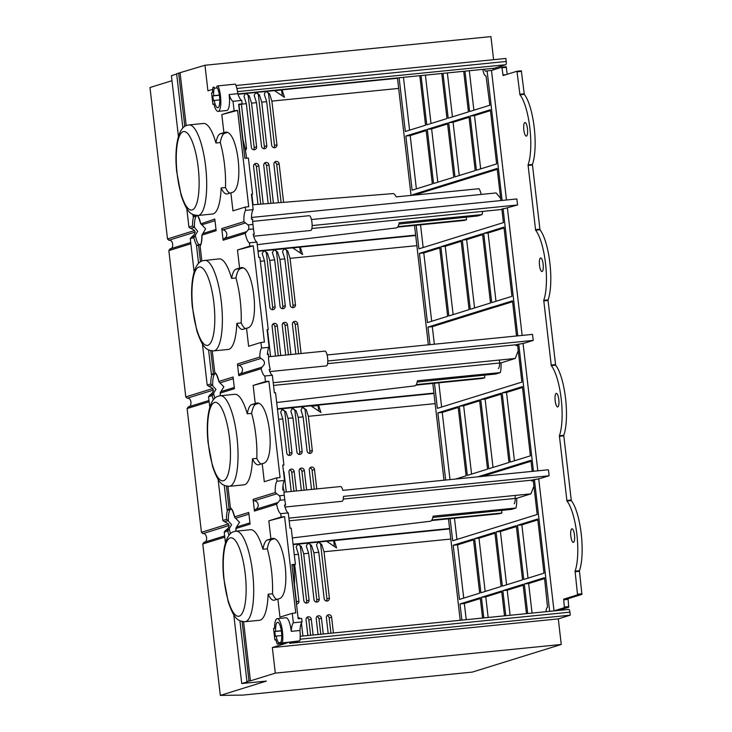 <?xml version="1.0" encoding="UTF-8"?>
<svg xmlns="http://www.w3.org/2000/svg" width="732" height="732" viewBox="0 0 732 732"><rect width="100%" height="100%" fill="white"/><g stroke="black" fill="none" stroke-linecap="round" stroke-linejoin="round"><path stroke-width="1.1" d="M184.812 126.398L178.645 73.127L204.969 65.258L490.925 36.6L493.597 59.685M178.645 73.127L176.622 73.758L182.899 127.981M178.434 136.463L171.407 75.68L176.659 74.051M212.866 388.5L185.772 396.9L168.845 250.618L169.952 248.962C174.207 248.88 173.301 239.474 169 240.288L167.5 238.961L149.978 87.529L171.983 80.694M194.108 271.883L190.274 238.742L191.491 237.086C196.505 233.243 196.167 230.324 190.485 228.338L188.92 227.085L186.779 208.556M213.36 399.818A16.369 4.484 84.3 0 1 212.161 395.609L208.547 396.726L209.773 395.07C214.824 391.501 214.485 388.582 208.757 386.331L207.202 385.078L202.444 343.976M208.547 396.726L209.773 407.303M218.118 479.387L222.867 520.489L224.431 521.742L228.018 520.635L226.481 519.372A16.369 4.484 84.3 0 1 227.56 510.094M239.913 620.763L246.958 681.629L248.404 681.483L241.734 683.551L266.411 681.08L220.314 695.4L202.791 543.967L203.944 542.339C208.19 542.375 207.065 532.557 202.892 533.628L201.437 532.32L187.118 408.557L188.28 406.928C192.47 406.8 191.583 397.421 187.218 398.208L185.772 396.9M229.025 535.229A16.369 4.484 84.3 0 1 227.826 531.029L224.221 532.146L225.438 542.714M233.782 614.807L241.734 683.551M277.455 502.637L255.377 509.499A1.519 1.455 -107.3 0 0 254.452 511.064L253.107 499.407L275.269 492.526L279.331 495.756A4.548 4.374 72.7 0 1 279.853 500.267L276.614 504.174A14.411 3.944 84.3 0 0 280.731 513.681L288.28 512.922L290.055 528.284L291.217 528.175L295.399 564.281L291.912 564.628L298.18 618.796L301.666 618.448L302.06 621.889A18.199 4.987 -95.7 0 0 299.955 630.481A14.256 3.907 84.3 0 1 299.846 640.839L289.936 642.074M281.335 630.719L275.635 631.286A10.614 2.91 -95.7 0 1 277.611 622.273A10.614 2.91 -95.7 0 1 281.189 629.813A10.614 2.91 -95.7 0 1 281.033 641.836L281.234 642.952L289.954 642.074L277.355 644.16A14.256 3.907 84.3 0 1 275.854 639.631L274.884 639.933L273.558 628.504L274.527 628.202A14.256 3.907 84.3 0 1 277.245 618.65A14.256 3.907 84.3 0 1 281.719 627.04A14.256 3.907 84.3 0 1 282.424 642.577M287.347 642.339L287.246 642.916M245.046 621.724A45.503 12.462 -95.7 0 0 245.732 621.587A45.503 12.462 -95.7 0 0 252.778 573.943A45.503 12.462 -95.7 0 0 235.969 531.167L234.185 531.533C224.852 533.491 221.247 554.417 223.699 577.941L228.192 601.722C234.295 619.473 237.891 621.139 245.046 621.724L259.558 620.269A45.503 12.462 -95.7 0 0 260.244 620.132A45.503 12.462 -95.7 0 0 268.141 594.21A30.341 8.308 -95.7 0 0 273.942 600.24A30.341 8.308 -95.7 0 0 274.399 600.149L278.599 598.877C292.178 596.983 284.83 533.509 271.636 538.688L272.807 538.569M277.245 618.65L285.956 617.781A14.256 3.907 84.3 0 1 291.245 631.35A18.199 4.987 84.3 0 1 293.349 622.758L292.26 613.306L279.963 617.122L277.876 599.069M277.355 644.16L286.066 643.282L272.341 647.546L275.305 673.129L250.426 680.852L243.591 621.752M224.248 485.343L227.112 510.14A14.86 4.072 84.3 0 1 228.293 509.298A14.86 4.072 84.3 0 1 229.134 509.518L230.589 509.371L230.406 507.816A16.369 4.484 84.3 0 1 234.624 516.838L248.752 512.455L250.097 524.103L235.978 528.495A16.369 4.484 84.3 0 1 235.933 531.167M230.406 507.816L227.927 486.332M208.574 349.933L211.447 374.729A14.86 4.072 84.3 0 1 212.628 373.878A14.86 4.072 84.3 0 1 213.47 374.098L214.924 373.951L214.741 372.405A16.369 4.484 84.3 0 1 218.96 381.418L233.078 377.035L234.432 388.692L220.305 393.075A16.369 4.484 84.3 0 1 220.268 395.756L218.511 396.113C209.187 398.071 205.573 418.997 208.034 442.521L212.518 466.311C218.63 484.062 222.226 485.728 229.381 486.304A45.503 12.462 -95.7 0 0 230.058 486.167A45.503 12.462 -95.7 0 0 237.113 438.523A45.503 12.462 -95.7 0 0 220.305 395.747L234.816 394.292A45.503 12.462 -95.7 0 1 247.27 413.818A30.341 8.308 84.3 0 1 251.762 404.549L256.557 403.167M214.741 372.405L212.253 350.921M201.858 261.068L199.937 244.461L198.491 244.607A14.86 4.072 84.3 0 1 197.311 245.458A14.86 4.072 84.3 0 1 196.469 245.238L198.564 263.392M197.631 215.51A16.369 4.484 84.3 0 1 200.678 223.434L205.591 228.86L202.023 235.091L216.15 230.699L214.805 219.051L200.714 223.9C197.183 212.124 197.1 216.663 197.173 215.601A14.86 4.072 84.3 0 0 196.624 215.849M180.099 72.98L186.193 125.648M204.969 65.258L207.925 90.832L212.692 89.35M218.118 111.374A14.256 3.907 -95.7 0 0 220.835 101.519A14.256 3.907 -95.7 0 0 218.008 85.873L216.828 86.239L216.892 87.401A10.614 2.91 84.3 0 1 219.746 99.076A10.614 2.91 84.3 0 1 217.752 107.75A10.614 2.91 84.3 0 1 214.22 100.449L213.415 100.705L212.856 95.883L213.662 95.636A10.614 2.91 84.3 0 1 214.33 88.197L214.128 87.071L212.939 87.447A14.256 3.907 -95.7 0 0 212.555 92.552L211.585 92.854L212.911 104.292L213.881 103.99A14.256 3.907 -95.7 0 0 218.118 111.374L226.829 110.505A14.256 3.907 -95.7 0 0 229.134 94.565A18.199 4.987 -95.7 0 0 233.014 101.3L234.112 110.761L221.814 114.576L223.91 132.629L225.218 132.336M188.966 124.916L187.172 125.282C177.849 127.24 174.243 148.166 176.696 171.691L181.179 195.471C187.291 213.232 190.887 214.888 198.043 215.473A45.503 12.462 -95.7 0 0 198.729 215.336A45.503 12.462 -95.7 0 0 205.774 167.692A45.503 12.462 -95.7 0 0 188.966 124.916L203.478 123.461A45.503 12.462 -95.7 0 1 215.931 142.987A30.341 8.308 84.3 0 1 220.433 133.709L223.91 132.629M198.043 215.473L212.555 214.019A45.503 12.462 -95.7 0 0 213.241 213.881A45.503 12.462 -95.7 0 0 221.137 187.959L225.493 187.529A45.503 12.462 -95.7 0 0 220.286 142.548A30.341 8.308 84.3 0 1 224.788 133.279L227.021 132.584M218.008 85.873L235.43 84.125A14.256 3.907 84.3 0 1 237.845 93.696A18.199 4.987 -95.7 0 0 241.725 100.43L242.127 103.862L238.641 104.219L244.909 158.377L248.395 158.03L252.567 194.145L251.405 194.264L253.19 209.626L245.641 210.386L245.257 207.055L232.959 210.871L230.873 192.818L227.396 193.898A30.341 8.308 84.3 0 1 226.938 193.989A30.341 8.308 84.3 0 1 221.137 187.959M245.641 210.386A14.411 3.944 -95.7 0 0 243.93 221.686L247.992 224.925A4.548 4.374 -107.3 0 1 248.514 229.436L245.284 233.343A14.411 3.944 -95.7 0 0 249.392 242.841L249.777 246.172L237.488 249.996L239.574 268.049L236.097 269.129A30.341 8.308 -95.7 0 0 231.605 278.398A45.503 12.462 -95.7 0 0 219.152 258.881L202.846 260.702C193.513 262.651 189.908 283.577 192.36 307.101L196.853 330.891C202.956 348.642 206.552 350.308 213.707 350.893A45.503 12.462 -95.7 0 0 214.394 350.747A45.503 12.462 -95.7 0 0 221.448 303.103A45.503 12.462 -95.7 0 0 204.631 260.336M221.769 228.576L223.123 240.233A1.519 1.455 72.7 0 1 224.038 238.659A4.548 4.374 -107.3 0 0 223.031 229.921A1.519 1.455 72.7 0 1 221.769 228.576L243.93 221.686M213.707 350.893L228.228 349.438A45.503 12.462 -95.7 0 0 228.906 349.301A45.503 12.462 -95.7 0 0 236.811 323.379A30.341 8.308 -95.7 0 0 242.603 329.409A30.341 8.308 -95.7 0 0 243.061 329.318L247.27 328.046C260.839 326.152 253.492 262.678 240.306 267.857L241.468 267.738M253.19 209.626A14.411 3.944 -95.7 0 0 251.433 219.188L252.595 219.078A14.411 3.944 -95.7 0 0 252.933 224.422L253.455 228.942A14.411 3.944 -95.7 0 0 254.333 234.121L253.171 234.24A14.411 3.944 -95.7 0 0 256.941 242.091L258.725 257.454L259.878 257.335L268.241 329.556L267.079 329.675L269.12 347.297L261.571 348.057L260.921 342.466L248.624 346.291L246.538 328.229M261.571 348.057A14.411 3.944 -95.7 0 0 259.814 357.042L260.921 358.433L238.696 365.341A1.519 1.455 -107.3 0 1 237.442 363.987L259.814 357.042M238.788 375.644L261.159 368.699L261.928 367.18L239.703 374.079A1.519 1.455 -107.3 0 0 238.788 375.644L237.442 363.987M261.159 368.699A14.411 3.944 -95.7 0 0 264.801 376.001L265.451 381.592L253.153 385.407L255.239 403.46M229.381 486.304L243.893 484.849A45.503 12.462 -95.7 0 0 244.58 484.712A45.503 12.462 -95.7 0 0 252.476 458.799L256.831 458.36A45.503 12.462 -95.7 0 0 251.625 413.379A30.341 8.308 84.3 0 1 256.118 404.11L258.359 403.414M275.269 492.526A14.411 3.944 84.3 0 1 276.98 481.217L276.586 477.886L264.298 481.702L262.212 463.649L258.725 464.728A30.341 8.308 84.3 0 1 258.277 464.82A30.341 8.308 84.3 0 1 252.476 458.799M280.731 513.681L281.115 517.002L268.827 520.827L270.913 538.88L267.436 539.96A30.341 8.308 -95.7 0 0 262.944 549.238A45.503 12.462 -95.7 0 0 250.49 529.712L235.969 531.167M242.127 103.862L238.724 104.923M299.846 640.839L289.533 643.309L570.265 615.173L558.296 618.888L561.261 644.471L472.286 672.104L242.942 695.089L220.314 695.4M229.134 94.565L237.845 93.696M235.997 85.507L505.858 58.459L506.205 61.47A3.038 0.833 84.3 0 1 505.739 64.727L494.576 68.195A6.066 1.665 84.3 0 1 494.484 68.213A6.066 1.665 84.3 0 1 494.393 68.213M260.921 342.466L264.408 342.118L253.263 245.824L237.488 249.996M249.777 246.172L253.263 245.824M256.941 242.091L249.392 242.841M276.98 481.217L284.519 480.457L282.744 465.095L283.906 464.976L275.552 392.755L274.39 392.874L272.35 375.251L264.801 376.001M276.586 477.886L280.072 477.538L268.928 381.244L253.153 385.407M265.451 381.592L268.928 381.244M233.014 101.3L241.725 100.43M245.257 207.055L248.734 206.708L237.598 110.404L221.814 114.576M234.112 110.761L237.598 110.404M293.349 622.758L302.06 621.889M292.26 613.306L295.746 612.949L284.602 516.655L268.827 520.827M281.115 517.002L284.602 516.655M269.12 347.297A14.411 3.944 -95.7 0 0 267.409 354.517L268.571 354.398A14.411 3.944 -95.7 0 0 270.309 369.44L269.147 369.559A14.411 3.944 -95.7 0 0 272.35 375.251M261.928 367.18C265.634 363.905 265.304 360.986 260.921 358.433M288.28 512.922A14.411 3.944 84.3 0 1 284.51 505.071L285.672 504.952A14.411 3.944 84.3 0 1 284.794 499.773L284.272 495.262A14.411 3.944 84.3 0 1 283.934 489.909L282.772 490.028A14.411 3.944 84.3 0 1 284.519 480.457M242.621 138.65A37.918 10.385 84.3 0 1 246.565 158.213M294.356 585.774A37.918 10.385 -95.7 0 0 293.614 564.839L291.958 565.003M295.399 564.281L293.614 564.839M285.672 504.952L284.565 505.3M283.906 464.976L282.772 465.332M270.309 369.44L269.211 369.788M268.241 329.556L267.107 329.912M254.333 234.121L253.226 234.469M252.567 194.145L251.433 194.492M533.308 480.842L531.688 481.006L532.027 480.137L540.006 478.572L549.009 475.782A7.43 2.04 84.3 0 0 548.314 469.761L342.777 490.358A7.43 2.04 84.3 0 0 340.572 486.533L284.007 492.197M533.912 486.103L530.929 493.862L516.682 498.291A15.473 4.236 84.3 0 1 515.959 508.017L511.531 509.399L432.85 517.433M288.884 518.119L530.929 493.862M343.262 499.05L532.027 480.137M501.887 209.27L517.561 204.978L516.865 198.958L311.439 219.545M517.634 345.431L516.023 345.586L516.353 344.726L524.332 343.162L533.235 340.398L532.53 334.378L327.113 354.965M518.247 350.692L515.264 358.451L273.21 382.699M515.264 358.451L501.036 362.871L273.521 385.398M516.353 344.726L327.597 363.639M500.624 198.363L496.113 192.937L251.451 217.459M417.203 382.022L495.82 373.997L500.331 372.597A15.546 4.255 -95.7 0 0 501.036 362.871M482.608 211.392A15.546 4.255 84.3 0 1 482.049 214.604L477.548 216.004L398.922 224.038M252.632 204.804L393.002 193.596A17.239 4.721 84.3 0 1 396.195 196.871L479.057 188.728A15.546 4.255 84.3 0 1 481.235 194.428M190.485 228.338L194.438 227.304L197.677 231.321L193.879 237.625L190.274 238.742M194.062 227.231L192.534 225.968A16.369 4.484 84.3 0 1 193.614 216.699M227.112 510.14L228.567 509.994A14.86 4.072 84.3 0 1 229.043 509.463M211.447 374.729L212.902 374.583A14.86 4.072 84.3 0 1 213.378 374.043M198.015 245.147A14.86 4.072 84.3 0 1 197.915 245.092L196.469 245.238M192.909 214.513L193.166 216.736L194.62 216.599A14.86 4.072 84.3 0 1 195.096 216.059M193.166 216.736A14.86 4.072 84.3 0 1 194.346 215.894A14.86 4.072 84.3 0 1 195.188 216.114L196.588 215.501M230.58 509.252A14.86 4.072 84.3 0 1 231.147 509.014C231.047 510.067 231.138 505.528 234.661 517.304L239.538 522.264L235.905 528.083M227.826 531.02L231.623 524.725L228.018 520.635M224.221 532.146L225.438 530.49C230.479 527.013 230.141 524.094 224.431 521.742M200.019 245.174A14.86 4.072 84.3 0 0 200.156 245.174C199.809 244.58 201.62 247.041 201.959 234.679L202.023 235.091A16.369 4.484 84.3 0 1 200.12 246.016M168.845 250.618L190.851 243.765M167.5 238.961L194.602 230.525M209.132 401.731L187.118 408.557M228.54 523.911L201.437 532.32M224.797 537.142L202.791 543.967M212.161 395.609L215.958 389.305L210.816 383.952A16.369 4.484 84.3 0 1 211.896 374.683M220.195 395.765L220.24 392.663L223.873 386.853L218.996 381.884C215.464 370.108 215.382 374.647 215.455 373.585L215.528 373.585M292.324 307.614A2.727 2.626 72.7 0 0 293.01 305.445L286.743 251.277L287.731 250.975L284.3 248.679L292.654 247.846L302.636 254.526L300.266 247.077L292.782 247.928M299.781 247.233L300.459 253.071M267.848 354.471L267.592 352.248M272.002 309.645A2.727 2.626 72.7 0 0 272.688 307.477L266.421 253.318A2.727 2.626 72.7 0 0 263.255 250.902M278.279 355.789L274.903 326.591A2.727 2.626 72.7 0 0 272.789 324.194M282.159 308.63A2.727 2.626 72.7 0 0 282.854 306.461L276.586 252.293A2.727 2.626 72.7 0 0 273.411 249.887M288.445 354.773L285.059 325.575A2.727 2.626 72.7 0 0 282.955 323.178M286.743 251.277A2.727 2.626 72.7 0 0 283.577 248.871M298.601 353.748L295.225 324.55A2.727 2.626 72.7 0 0 293.111 322.153M282.268 95.837L281.591 89.999L274.592 90.695M238.961 104.85L243.042 140.041M254.288 164.252A2.727 2.626 -107.3 0 1 256.392 166.649L260.738 204.164M245.064 93.669A2.727 2.626 -107.3 0 1 248.23 96.084L254.187 147.535A2.727 2.626 -107.3 0 1 253.492 149.703M264.444 163.236A2.727 2.626 -107.3 0 1 266.558 165.633L270.922 203.35M255.221 92.653A2.727 2.626 -107.3 0 1 258.387 95.059L264.344 146.519A2.727 2.626 -107.3 0 1 263.657 148.688M274.61 162.211A2.727 2.626 -107.3 0 1 276.714 164.609L281.106 202.535M265.387 91.637A2.727 2.626 -107.3 0 1 268.553 94.044L274.509 145.503A2.727 2.626 -107.3 0 1 273.814 147.672M449.631 528.916L326.728 541.332M333.737 540.637L334.405 546.475M296.359 603.077A2.727 2.626 72.7 0 0 296.478 601.905L294.429 584.228M300.459 636.291L300.202 634.104M305.949 603.049A2.727 2.626 72.7 0 0 306.635 600.881L300.367 546.712A2.727 2.626 72.7 0 0 297.201 544.306M310.615 635.266L308.849 619.995A2.727 2.626 72.7 0 0 306.745 617.598M316.105 602.033A2.727 2.626 72.7 0 0 316.8 599.865L310.533 545.697A2.727 2.626 72.7 0 0 307.367 543.29M320.781 634.251L319.006 618.97A2.727 2.626 72.7 0 0 316.901 616.582M326.271 601.009A2.727 2.626 72.7 0 0 326.957 598.849L320.689 544.681A2.727 2.626 72.7 0 0 317.523 542.266M330.937 633.235L329.171 617.954A2.727 2.626 72.7 0 0 327.067 615.557M309.975 467.876A2.727 2.626 -107.3 0 1 312.079 470.273L314.266 489.168M302.014 407.596A2.727 2.626 -107.3 0 1 305.107 410.012L309.874 451.168A2.727 2.626 -107.3 0 1 309.178 453.337M299.818 468.901A2.727 2.626 -107.3 0 1 301.923 471.298L304.109 490.184M291.858 408.612A2.727 2.626 -107.3 0 1 294.95 411.036L299.708 452.184A2.727 2.626 -107.3 0 1 299.022 454.352M289.652 469.917A2.727 2.626 -107.3 0 1 291.766 472.314L293.944 491.209M281.692 409.627A2.727 2.626 -107.3 0 1 284.794 412.052L289.552 453.2A2.727 2.626 -107.3 0 1 288.856 455.368M283 485.408L283.522 489.946M318.74 411.055L318.109 405.592L311.558 406.251M311.53 489.443L309.288 470.045A2.727 2.626 -107.3 0 1 311.091 467.181A2.727 2.626 -107.3 0 1 314.513 469.523L316.755 488.921M245.238 93.605L243.985 96.295L246.336 103.669L241.404 104.173L246.446 147.8A2.727 2.626 -107.3 0 1 245.394 150.298M238.65 95.974L239.181 97.191M265.56 91.564L264.307 94.263L266.658 101.638L261.727 102.132L266.768 145.769A2.727 2.626 -107.3 0 1 264.966 148.633A2.727 2.626 -107.3 0 1 261.544 146.29L256.493 102.654L254.15 95.279L255.953 92.461L238.028 94.263M256.493 102.654L251.561 103.148L256.612 146.784A2.727 2.626 -107.3 0 1 254.809 149.657A2.727 2.626 -107.3 0 1 251.387 147.306L246.336 103.669M245.787 93.486L249.219 95.773L251.561 103.148M255.395 92.58L259.375 94.757L261.727 102.132M397.494 78.278L282.076 89.844L284.446 97.292L274.454 90.612L255.953 92.461M398.666 88.407L271.883 101.117L276.934 144.744A2.727 2.626 -107.3 0 1 275.131 147.617A2.727 2.626 -107.3 0 1 271.709 145.275L266.658 101.638M266.109 91.445L269.541 93.742L271.883 101.117M278.361 202.755L273.914 164.38A2.727 2.626 -107.3 0 1 275.717 161.516A2.727 2.626 -107.3 0 1 279.139 163.858L283.595 202.334M268.168 203.569L263.758 165.395A2.727 2.626 -107.3 0 1 265.56 162.531A2.727 2.626 -107.3 0 1 268.983 164.874L273.411 203.148M257.984 204.384L253.592 166.42A2.727 2.626 -107.3 0 1 255.395 163.547A2.727 2.626 -107.3 0 1 258.817 165.89L263.227 203.963M251.835 194.373L253.043 204.777M257.966 250.911L415.639 235.109M266.421 253.318L267.409 253.007L263.978 250.719L262.184 253.528L264.527 260.912L260.345 261.324M264.527 260.912L269.888 307.248A2.727 2.626 72.7 0 0 273.31 309.599A2.727 2.626 72.7 0 0 275.113 306.726L269.751 260.382L274.692 259.887L280.054 306.232A2.727 2.626 72.7 0 0 283.476 308.575A2.727 2.626 72.7 0 0 285.279 305.711L279.917 259.366L284.849 258.872L290.211 305.217A2.727 2.626 72.7 0 0 293.633 307.559A2.727 2.626 72.7 0 0 295.435 304.686L290.073 258.35L416.856 245.641M301.09 353.501L297.65 323.8A2.727 2.626 72.7 0 0 294.227 321.458A2.727 2.626 72.7 0 0 292.425 324.322L295.856 354.023M290.924 354.517L287.484 324.816A2.727 2.626 72.7 0 0 284.062 322.473A2.727 2.626 72.7 0 0 282.259 325.337L285.7 355.047M280.768 355.542L277.327 325.832A2.727 2.626 72.7 0 0 273.905 323.489A2.727 2.626 72.7 0 0 272.103 326.362L275.534 356.063M270.602 356.557L267.509 329.784M277.401 408.776L433.92 393.093M435.137 403.625L308.355 416.334L312.299 450.418A2.727 2.626 -107.3 0 1 310.496 453.282A2.727 2.626 -107.3 0 1 307.074 450.939L303.13 416.856L298.198 417.35L302.142 451.434A2.727 2.626 -107.3 0 1 300.34 454.298A2.727 2.626 -107.3 0 1 296.908 451.955L292.965 417.871L288.033 418.365L291.977 452.449A2.727 2.626 -107.3 0 1 290.174 455.322A2.727 2.626 -107.3 0 1 286.752 452.971L282.808 418.896L278.627 419.317M301.364 490.458L299.123 471.06A2.727 2.626 -107.3 0 1 300.925 468.196A2.727 2.626 -107.3 0 1 304.347 470.539L306.589 489.937M291.208 491.483L288.966 472.085A2.727 2.626 -107.3 0 1 290.769 469.212A2.727 2.626 -107.3 0 1 294.191 471.554L296.433 490.952M283.449 471.161A2.727 2.626 -107.3 0 1 284.025 472.579L286.267 491.977M293.075 544.196L449.585 528.513M296.487 604.129A2.727 2.626 72.7 0 0 298.903 601.146L294.667 564.509M334.222 540.481L336.592 547.929L326.6 541.25L297.933 544.123L296.131 546.932L298.473 554.307L294.291 554.728M298.473 554.307L303.835 600.652A2.727 2.626 72.7 0 0 307.257 602.994A2.727 2.626 72.7 0 0 309.06 600.13L303.698 553.785L308.639 553.291L314.001 599.636A2.727 2.626 72.7 0 0 317.423 601.979A2.727 2.626 72.7 0 0 319.225 599.115L313.863 552.77L318.795 552.276L324.157 598.62A2.727 2.626 72.7 0 0 327.579 600.963A2.727 2.626 72.7 0 0 329.382 598.09L324.02 551.754L450.802 539.045M333.426 632.988L331.596 617.204A2.727 2.626 72.7 0 0 328.174 614.853A2.727 2.626 72.7 0 0 326.371 617.726L328.201 633.509M323.26 634.004L321.44 618.22A2.727 2.626 72.7 0 0 318.017 615.877A2.727 2.626 72.7 0 0 316.215 618.741L318.036 634.525M313.104 635.019L311.274 619.235A2.727 2.626 72.7 0 0 307.852 616.893A2.727 2.626 72.7 0 0 306.049 619.766L307.879 635.541M302.938 636.035L301.428 622.95M300.312 618.586A2.727 2.626 72.7 0 0 298.07 617.826M300.367 546.712L301.355 546.411L297.933 544.123L293.12 544.599M297.933 544.123L297.375 544.242M310.533 545.697L311.512 545.395L308.09 543.098L306.287 545.916L308.639 553.291M308.09 543.098L307.541 543.217M301.355 546.411L303.698 553.785M320.689 544.681L321.677 544.37L318.255 542.083L316.453 544.901L318.795 552.276M318.255 542.083L317.697 542.202M311.512 545.395L313.863 552.77M321.677 544.37L324.02 551.754M570.265 615.173L569.917 612.162L300.056 639.21M300.221 636.318L568.764 609.408A3.038 0.833 84.3 0 1 568.81 609.399A3.038 0.833 84.3 0 1 569.917 612.162M246.958 681.629L248.981 680.998L242.1 621.541M250.426 680.852L248.981 680.998M561.261 644.471L275.305 673.129M195.188 216.114L195.096 215.29M213.47 374.098L210.761 350.701M200.477 261.809L198.491 244.607M229.134 509.518L226.435 486.121M558.296 618.888L272.341 647.546M291.245 631.35L299.955 630.481M275.635 631.286L274.829 631.533L275.388 636.346L276.193 636.099A10.614 2.91 -95.7 0 0 278.48 642.632L278.535 643.794M281.363 630.883L274.829 631.533M281.747 635.541L276.193 636.099M275.9 639.832L274.884 639.933M255.377 509.499A4.548 4.374 72.7 0 0 254.361 500.752A1.519 1.455 -107.3 0 1 253.107 499.407M276.678 402.527L414.715 385.883A17.239 4.721 -95.7 0 0 417.469 380.741L500.331 372.597M484.502 375.15L484.804 377.73L416.243 384.602M431.871 520.022L501.923 513.004L501.621 510.414M484.804 377.73L482.544 378.435L415.895 385.114M501.923 513.004L499.663 513.708L431.514 520.534M501.905 209.462L311.869 228.503M312.134 225.566L517.561 204.978M252.668 221.366L309.233 215.702A7.43 2.04 84.3 0 1 312.006 222.894A7.43 2.04 84.3 0 1 310.716 230.489L253.684 236.207M327.799 360.986L533.235 340.398M268.525 356.768L324.907 351.113A7.43 2.04 84.3 0 1 327.671 358.305A7.43 2.04 84.3 0 1 326.39 365.909L269.834 371.572M549.009 475.782L343.473 496.378A7.43 2.04 84.3 0 1 342.054 501.319L285.023 507.038M515.959 508.017L433.115 516.161A17.184 4.712 84.3 0 1 430.379 521.248L292.352 537.928M289.195 520.818L516.682 498.291M482.049 214.604L399.187 222.757A17.239 4.721 84.3 0 1 396.433 227.89L257.243 244.68M466.229 217.166L466.522 219.746L397.961 226.618M466.522 219.746L464.262 220.451L397.613 227.13M303.13 416.856L301.008 410.195L302.325 407.468L306.232 409.664L308.355 416.334M292.965 417.871L290.851 411.21L292.16 408.493L296.076 410.689L298.198 417.35M282.808 418.896L280.685 412.226L282.003 409.508L285.91 411.704L288.033 418.365M433.966 393.496L277.455 409.188M320.918 412.509L318.667 405.418L311.402 406.15L320.918 412.509M318.667 405.418L318.109 405.592M276.586 252.293L277.565 251.991L274.143 249.694L258.012 251.314M263.978 250.719L263.428 250.838M267.409 253.007L269.751 260.382M283.751 248.798L273.585 249.813M274.143 249.694L272.341 252.513L274.692 259.887M277.565 251.991L279.917 259.366M284.3 248.679L282.506 251.497L284.849 258.872M287.731 250.975L290.073 258.35M415.685 235.512L300.266 247.077M282.076 89.844L281.591 89.999M239.703 374.079A4.548 4.374 72.7 0 0 238.696 365.341M240.883 267.747L239.574 268.049M242.685 267.994L240.453 268.69A30.341 8.308 -95.7 0 0 235.96 277.968L231.605 278.398M245.366 328.595A30.341 8.308 -95.7 0 1 241.167 322.94L236.811 323.379M241.167 322.94A45.503 12.462 -95.7 0 0 235.96 277.968M274.024 538.834L271.792 539.521A30.341 8.308 -95.7 0 0 267.299 548.799A45.503 12.462 -95.7 0 1 272.496 593.78L268.141 594.21M267.299 548.799L262.944 549.238M272.496 593.78A30.341 8.308 -95.7 0 0 276.705 599.435M270.913 538.88L272.222 538.587M247.27 413.818L251.625 413.379M261.031 464.015A30.341 8.308 84.3 0 1 256.831 458.36M257.142 403.158L255.971 403.277C269.166 398.089 276.504 461.572 262.934 463.457L262.212 463.649M215.931 142.987L220.286 142.548M229.702 193.184A30.341 8.308 84.3 0 1 225.493 187.529M225.804 132.318L224.633 132.437C237.827 127.258 245.174 190.732 231.596 192.626L230.873 192.818M213.927 104.191L212.911 104.292M219.362 95.069L213.662 95.636M212.856 95.883L219.38 95.233M219.774 99.9L214.22 100.449M549.659 611.312L534.397 479.405M533.454 471.252L518.723 343.985M517.789 335.851L503.058 208.565M502.115 200.44L487.128 70.867L485.911 71.242A6.066 1.665 84.3 0 1 485.819 71.26A6.066 1.665 84.3 0 1 484.337 69.229M397.458 77.94L411.045 195.407M414.522 225.438L428.33 344.818M432.804 383.422L443.995 480.21M448.469 518.842L460.208 620.279M537.718 519.015L517.506 525.302L523.764 579.46L543.986 573.183L537.718 519.015M502.179 392.892L510.186 462.102L530.407 455.826L522.401 386.606L502.179 392.892L506.535 392.453L514.44 460.785M496.067 531.954L516.289 525.677L522.557 579.845L502.335 586.122L496.067 531.954L500.423 531.524L516.389 526.555M500.972 393.267L508.978 462.478L488.756 468.764L480.75 399.544L500.972 393.267M453.2 545.276L473.421 538.99L479.689 593.158L459.467 599.435L453.2 545.276L457.555 544.837L473.522 539.877M445.66 480.046L437.882 412.866L458.104 406.58L466.11 475.8L455.652 479.048M494.859 532.329L474.638 538.615L480.906 592.783L501.118 586.497L494.859 532.329M459.312 406.205L467.327 475.416L487.539 469.139L479.533 399.928L459.312 406.205L463.667 405.766L471.573 474.098M505.757 615.713L502.857 590.633L523.078 584.356L526.464 613.636M483.806 617.918L481.427 597.294L501.649 591.017L504.513 615.841M461.865 620.114L459.989 603.955L480.21 597.669L482.571 618.037M477.877 476.816L530.929 460.337L532.21 471.371M533.18 479.78L537.197 514.505L452.678 540.756L450.125 518.677M545.981 611.687A9.104 2.489 -95.7 0 1 547.518 607.313L544.507 577.694L524.295 583.98L527.708 613.517M482.818 69.384A9.104 2.489 84.3 0 0 485.892 75.908A9.104 2.489 84.3 0 0 486.03 75.881L489.845 105.243L469.624 111.529L464.957 71.178M470.145 116.04L490.367 109.754L496.635 163.922L476.413 170.208L470.145 116.04L474.501 115.601L490.467 110.642M491.739 302.609L483.724 233.398L503.945 227.121L511.952 296.332L491.739 302.609M468.938 116.415L448.716 122.692L454.984 176.86L475.205 170.583L468.938 116.415M490.522 302.993L482.516 233.773L462.295 240.059L470.301 309.27L490.522 302.993M426.07 129.729L405.848 136.015L412.116 190.183L432.338 183.897L426.07 129.729M447.655 316.306L439.648 247.096L419.427 253.373L427.433 322.583L447.655 316.306M427.287 129.354L447.499 123.077L453.767 177.245L433.545 183.522L427.287 129.354L431.633 128.914L447.609 123.955M448.872 315.931L440.865 246.711L461.078 240.435L469.093 309.645L448.872 315.931M463.713 71.297L468.416 111.904L448.194 118.181L443.006 73.374M441.762 73.502L446.978 118.557L426.756 124.843L421.056 75.57M419.82 75.698L425.548 125.218L405.327 131.495L399.114 77.775M412.702 195.252L412.638 194.694L497.156 168.442L500.871 200.559M416.179 225.273L418.905 248.862L503.424 222.601L501.841 208.949M512.583 301.73L496.616 306.69L492.243 307.028L427.955 327.103L432.31 326.664L434.341 344.214M517.515 344.36L521.879 382.095L437.361 408.346L434.46 383.257M429.986 344.653L427.955 327.103M492.261 307.129L512.482 300.843L516.545 335.979M544.617 578.582L528.641 583.541L532.063 613.077M524.295 583.98L528.641 583.541M453.126 314.604L445.221 246.281L461.187 241.322M437.8 182.204L431.633 128.914M439.749 247.974L423.782 252.933L431.688 321.266M426.17 130.616L410.204 135.576L416.371 188.856M482.617 234.661L466.65 239.62L474.556 307.952M469.038 117.303L453.071 122.262L459.238 175.543M495.985 301.291L488.079 232.959L504.046 228M480.668 168.882L474.501 115.601M473.878 110.203L469.313 70.739M502.857 590.633L507.212 590.202L510.113 615.273M507.212 590.202L523.179 585.243M493.011 467.437L485.106 399.114L501.072 394.155M506.59 584.804L500.423 531.524M459.989 603.955L464.344 603.516L466.22 619.675M464.344 603.516L480.311 598.556M501.749 591.895L485.783 596.855L488.162 617.479M494.96 533.216L478.993 538.176L485.151 591.456M479.634 400.807L463.667 405.766M463.722 598.117L457.555 544.837M450.006 479.606L442.238 412.427L458.205 407.468M531.039 461.224L482.232 476.386M456.933 539.438L454.481 518.238M514.193 503.708A8.345 2.288 -95.7 0 0 515.099 495.454M537.828 519.903L521.852 524.862L528.019 578.143M522.502 387.493L506.535 392.453M447.362 72.935L452.449 116.864M403.469 77.336L409.581 130.177M431.011 123.516L425.411 75.14M497.257 169.321L416.993 194.255L417.057 194.822M420.534 224.834L423.16 247.535M438.816 382.818L441.616 407.029M496.14 306.735L432.31 326.664M498.391 368.58A8.345 2.288 -95.7 0 0 499.434 360.034M440.865 246.711L445.221 246.281M419.427 253.373L423.782 252.933M405.848 136.015L410.204 135.576M462.295 240.059L466.65 239.62M448.716 122.692L453.071 122.262M483.724 233.398L488.079 232.959M480.75 399.544L485.106 399.114M481.427 597.294L485.783 596.855M474.638 538.615L478.993 538.176M437.882 412.866L442.238 412.427M517.506 525.302L521.852 524.862M412.638 194.694L416.993 194.255M447.7 320.872L452.056 320.433M452.065 320.525L447.71 320.964M487.128 70.867L491.483 70.428L506.471 200.001M507.386 207.87L522.145 335.421M523.051 343.29L537.81 470.813M538.715 478.701L554.014 610.881M554.06 610.872L564.363 607.67L563.713 599.142L577.548 594.851L575.068 571.161A39.437 10.806 84.3 0 0 576.862 534.269A39.437 10.806 84.3 0 0 566.952 501.027L559.394 435.741A39.437 10.806 84.3 0 0 561.197 398.858A39.437 10.806 84.3 0 0 551.278 365.607L543.73 300.33A39.437 10.806 -95.7 0 0 545.523 263.438A39.437 10.806 -95.7 0 0 535.614 230.187L528.056 164.91A39.437 10.806 -95.7 0 0 529.858 128.027A39.437 10.806 -95.7 0 0 519.949 94.776L516.966 71.242L503.131 75.533L501.841 67.207L491.483 70.428M501.841 67.207L506.196 66.768L501.841 67.207M516.966 71.242L521.312 70.803L516.966 71.242M523.828 129.893A6.826 1.867 -95.7 0 0 526.335 136.125A6.826 1.867 -95.7 0 0 527.47 128.768A6.826 1.867 -95.7 0 0 524.972 122.537A6.826 1.867 -95.7 0 0 523.828 129.893M570.832 536.144A6.826 1.867 84.3 0 1 571.976 528.788A6.826 1.867 84.3 0 1 574.474 535.01A6.826 1.867 84.3 0 1 573.339 542.375A6.826 1.867 84.3 0 1 570.832 536.144M555.167 400.724A6.826 1.867 84.3 0 1 556.311 393.368A6.826 1.867 84.3 0 1 558.809 399.599A6.826 1.867 84.3 0 1 557.665 406.955A6.826 1.867 84.3 0 1 555.167 400.724M539.502 265.313A6.826 1.867 -95.7 0 0 542 271.535A6.826 1.867 -95.7 0 0 543.135 264.179A6.826 1.867 -95.7 0 0 540.637 257.957A6.826 1.867 -95.7 0 0 539.502 265.313M543.702 300.898L548.058 300.459L555.634 365.167A39.437 10.806 84.3 0 1 565.552 398.418A39.437 10.806 84.3 0 1 563.75 435.311L571.308 500.587A39.437 10.806 84.3 0 1 581.217 533.838A39.437 10.806 84.3 0 1 579.424 570.722L581.903 594.411L568.069 598.712L568.718 607.24L558.415 610.442M548.058 300.459L548.085 299.891A39.437 10.806 -95.7 0 0 549.878 263.008A39.437 10.806 -95.7 0 0 539.969 229.757L532.411 164.471A39.437 10.806 -95.7 0 0 534.214 127.588A39.437 10.806 -95.7 0 0 524.295 94.337L521.321 70.803M507.221 74.261L506.196 66.768M493.679 69.741A6.066 1.665 84.3 0 1 493.048 68.36M188.92 227.085L192.534 225.968M210.816 383.952L207.202 385.078M196.688 245.211A16.369 4.484 84.3 0 1 193.879 237.625M226.481 519.372L222.867 520.489M245.284 233.343L223.123 240.233M254.452 511.064L276.614 504.174M194.438 227.304A14.86 4.072 84.3 0 1 196.46 215.986M230.525 533.628A14.86 4.072 84.3 0 1 229.372 529.227M236.619 527.013L249.96 522.868M225.438 530.49L229.025 529.373M235.603 518.274L248.944 514.129M228.384 520.708A14.86 4.072 84.3 0 1 230.406 509.39M201.657 224.87L214.998 220.725M202.673 233.609L216.004 229.464M191.491 237.086L195.078 235.969M198.884 244.57A14.86 4.072 84.3 0 1 195.426 235.823M169.952 248.962L190.704 242.521M187.218 398.208L213.442 390.065M208.757 386.331L212.344 385.215M219.939 382.854L233.279 378.709M212.719 385.288A14.86 4.072 84.3 0 1 214.741 373.97M214.906 373.832A14.86 4.072 84.3 0 1 215.473 373.595M220.945 391.602L234.286 387.457M209.773 395.07L213.36 393.953M214.86 398.208A14.86 4.072 84.3 0 1 213.698 393.807M188.106 406.992L208.986 400.505M312.079 470.273L314.513 469.523M308.849 619.995L311.274 619.235M319.006 618.97L321.44 618.22M329.171 617.954L331.596 617.204M296.478 601.905L298.903 601.146M306.635 600.881L309.06 600.13M316.8 599.865L319.225 599.115M326.957 598.849L329.382 598.09M281.006 642.376L278.48 642.632M279.853 500.267L284.794 499.773M276.449 493.899L254.361 500.752M279.331 495.756L284.272 495.262M494.484 68.213L237.918 93.925L494.576 68.195M237.534 91.61L505.739 64.727M236.884 88.462L506.205 61.47M168.817 240.261L195.16 232.081M202.892 533.628L229.107 525.485M203.78 542.412L224.651 535.925M309.874 451.168L312.299 450.418M305.107 410.012L306.232 409.664M299.708 452.184L302.142 451.434M294.95 411.036L296.076 410.689M289.552 453.2L291.977 452.449M284.794 412.052L285.91 411.704M274.903 326.591L277.327 325.832M285.059 325.575L287.484 324.816M295.225 324.55L297.65 323.8M272.688 307.477L275.113 306.726M282.854 306.461L285.279 305.711M293.01 305.445L295.435 304.686M256.392 166.649L258.817 165.89M266.558 165.633L268.983 164.874M276.714 164.609L279.139 163.858M245 148.248L246.446 147.8M248.23 96.084L249.219 95.773M254.187 147.535L256.612 146.784M258.387 95.059L259.375 94.757M264.344 146.519L266.768 145.769M268.553 94.044L269.541 93.742M274.509 145.503L276.934 144.744M301.923 471.298L304.347 470.539M291.766 472.314L294.191 471.554M248.514 229.436L253.455 228.942M245.11 223.059L223.031 229.921M246.117 231.806L224.038 238.659M247.992 224.925L252.933 224.422M236.097 269.129L240.453 268.69M207.888 345.312A39.437 10.806 -95.7 0 0 213.881 302.929A39.437 10.806 -95.7 0 0 198.839 267.07A39.437 10.806 -95.7 0 0 192.855 309.462A39.437 10.806 -95.7 0 0 207.888 345.312M230.177 537.91A39.437 10.806 -95.7 0 0 224.184 580.293A39.437 10.806 -95.7 0 0 239.227 616.152A39.437 10.806 -95.7 0 0 245.22 573.76A39.437 10.806 -95.7 0 0 230.177 537.91M214.503 402.49A39.437 10.806 -95.7 0 0 208.519 444.873A39.437 10.806 -95.7 0 0 223.562 480.732A39.437 10.806 -95.7 0 0 229.546 438.349A39.437 10.806 -95.7 0 0 214.503 402.49M183.174 131.659A39.437 10.806 -95.7 0 0 177.181 174.042A39.437 10.806 -95.7 0 0 192.223 209.901A39.437 10.806 -95.7 0 0 198.207 167.509A39.437 10.806 -95.7 0 0 183.174 131.659M267.436 539.96L271.792 539.521M251.762 404.549L256.118 404.11M220.433 133.709L224.788 133.279M217.23 87.904L214.33 88.197M551.132 365.094L555.487 364.655M543.73 300.33L548.085 299.891M535.614 230.187L539.969 229.757M535.458 229.674L539.813 229.244M528.028 165.478L532.384 165.039M528.056 164.91L532.411 164.471M519.949 94.776L524.295 94.337M519.793 94.263L524.149 93.824M517.195 71.791L521.55 71.352M502.902 74.984L505.858 74.691M502.061 67.765L506.416 67.326M551.278 365.607L555.634 365.167M559.394 435.741L563.75 435.311M559.367 436.309L563.722 435.879M566.797 500.514L571.152 500.075M566.952 501.027L571.308 500.587M575.068 571.161L579.424 570.722M575.041 571.729L579.396 571.289M577.639 594.201L581.995 593.762M577.548 594.851L581.903 594.411M563.713 599.142L568.069 598.712M563.622 599.801L567.977 599.362M564.454 607.02L568.81 606.581M564.363 607.67L568.718 607.24M235.905 528.12L235.86 531.176M300.221 636.309L568.81 609.399"/></g></svg>
